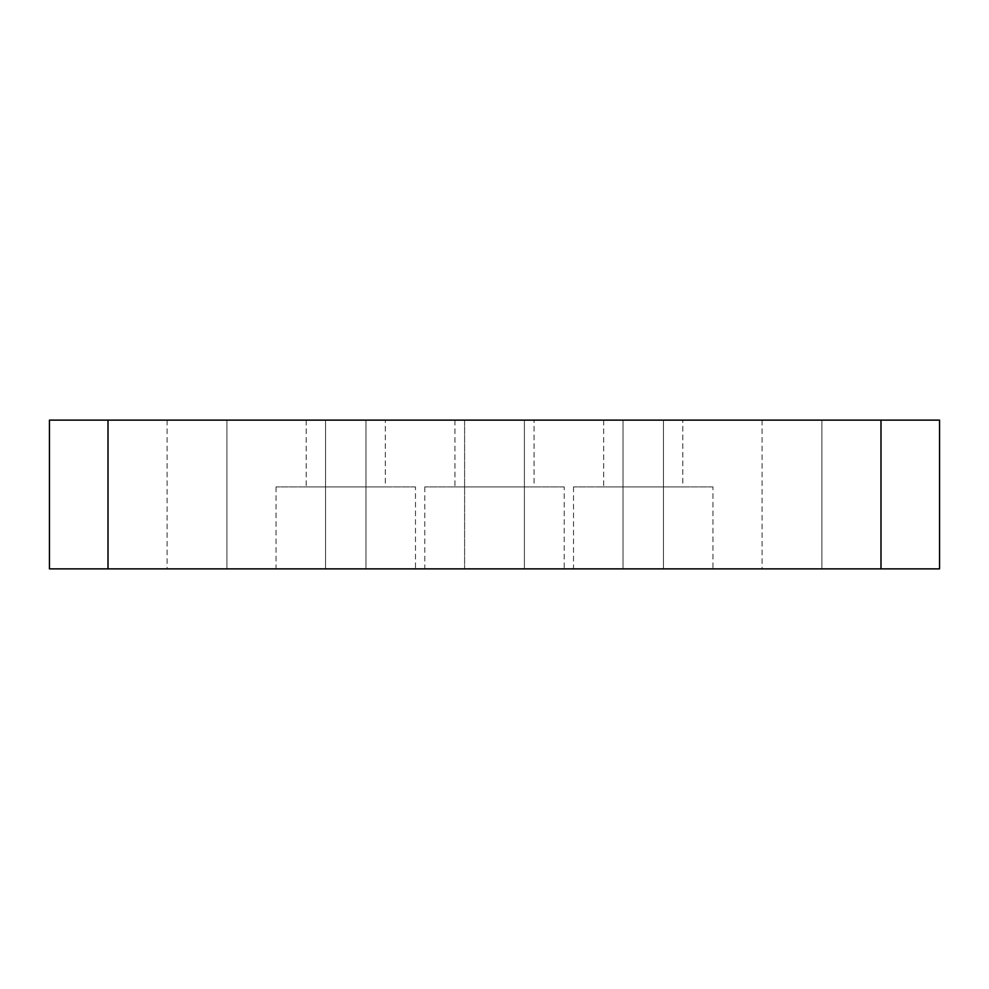 <?xml version="1.0" encoding="UTF-8"?>
<svg xmlns="http://www.w3.org/2000/svg" width="989" height="989" viewBox="0 0 989 989"><rect width="100%" height="100%" fill="white"/><g stroke="black" fill="none" stroke-linecap="round" stroke-linejoin="round"><path stroke-width="0.74" stroke-dasharray="4.95 3.71" d="M821.884 420.127L762.086 420.127L821.884 420.127L762.086 420.127L821.884 420.127L762.086 420.127L821.884 420.127L762.086 420.127L821.884 420.127L762.086 420.127L821.884 420.127L821.884 568.873L762.086 568.873L821.884 568.873L762.086 568.873L821.884 568.873L762.086 568.873L821.884 568.873L762.086 568.873L821.884 568.873L762.086 568.873L821.884 568.873L821.884 420.127L821.884 568.873M762.086 420.127L762.086 568.873M226.914 420.127L167.116 420.127L226.914 420.127L167.116 420.127L226.914 420.127L167.116 420.127L226.914 420.127L167.116 420.127L226.914 420.127L167.116 420.127L226.914 420.127L226.914 568.873L167.116 568.873L226.914 568.873L167.116 568.873L226.914 568.873L167.116 568.873L226.914 568.873L167.116 568.873L226.914 568.873L167.116 568.873L226.914 568.873L226.914 420.127L226.914 568.873M167.116 420.127L167.116 568.873M524.393 420.127L524.393 568.873L464.607 568.873L524.393 568.873L464.607 568.873L524.393 568.873L464.607 568.873L524.393 568.873L464.607 568.873L524.393 568.873L524.393 420.127L524.393 568.873L524.393 420.127L464.607 420.127L464.607 568.873L464.607 420.127L524.393 420.127L464.607 420.127L524.393 420.127L464.607 420.127L464.607 568.873L464.607 420.127L524.393 420.127M663.471 420.127L663.471 568.873L623.008 568.873L663.471 568.873L623.008 568.873L663.471 568.873L623.008 568.873L663.471 568.873L623.008 568.873L663.471 568.873L663.471 420.127L663.471 568.873L663.471 420.127L623.008 420.127L623.008 568.873L623.008 420.127L663.471 420.127L623.008 420.127L663.471 420.127L623.008 420.127L623.008 568.873L623.008 420.127L663.471 420.127M365.992 420.127L365.992 568.873L325.529 568.873L365.992 568.873L325.529 568.873L365.992 568.873L325.529 568.873L365.992 568.873L325.529 568.873L365.992 568.873L365.992 420.127L365.992 568.873L365.992 420.127L325.529 420.127L325.529 568.873L325.529 420.127L365.992 420.127L325.529 420.127L365.992 420.127L325.529 420.127L325.529 568.873L325.529 420.127L365.992 420.127M415.491 486.909L276.03 486.909L415.491 486.909L415.491 568.873L276.03 568.873L415.491 568.873M276.03 486.909L276.03 568.873M385.327 420.127L306.194 420.127L385.327 420.127L385.327 486.909L306.194 486.909L385.327 486.909M306.194 420.127L306.194 486.909M564.225 486.909L424.776 486.909L564.225 486.909L564.225 568.873L424.776 568.873L564.225 568.873M424.776 486.909L424.776 568.873M534.06 420.127L454.94 420.127L534.06 420.127L534.06 486.909L454.94 486.909L534.06 486.909M454.94 420.127L454.94 486.909M712.97 486.909L573.509 486.909L712.97 486.909L712.97 568.873L573.509 568.873L712.97 568.873M573.509 486.909L573.509 568.873M682.806 420.127L603.673 420.127L682.806 420.127L682.806 486.909L603.673 486.909L682.806 486.909M603.673 420.127L603.673 486.909M108.011 420.127L49.45 420.127L49.45 568.873L108.011 568.873L108.011 420.127L880.989 420.127L880.989 568.873L939.55 568.873L939.55 420.127L880.989 420.127M108.011 568.873L880.989 568.873"/><path stroke-width="1.48" d="M880.989 568.873L880.989 420.127L939.55 420.127L939.55 568.873L49.45 568.873L49.45 420.127L108.011 420.127L108.011 568.873M880.989 420.127L108.011 420.127"/></g></svg>
